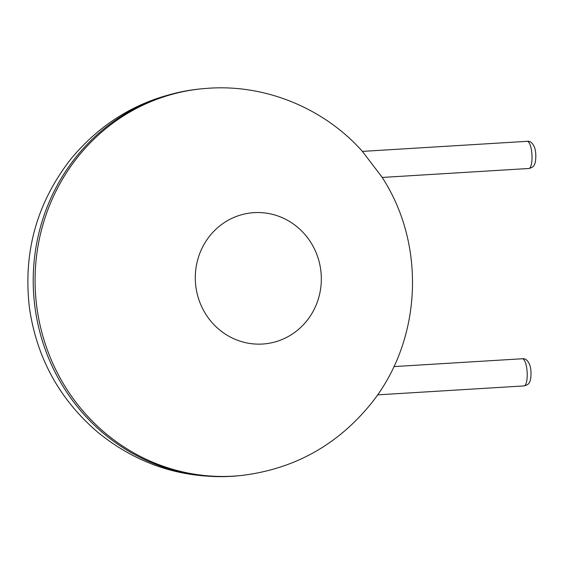 <?xml version="1.0" encoding="UTF-8"?>
<svg xmlns="http://www.w3.org/2000/svg" width="564" height="564" viewBox="0 0 564 564"><rect width="100%" height="100%" fill="white"/><g stroke="black" fill="none" stroke-linecap="round" stroke-linejoin="round"><path stroke-width="0.85" d="M241.11 475.515C293.019 469.326 335.735 446.103 369.265 405.833C421.907 342.63 426.997 245.439 381.708 176.751L362.433 151.42C324.293 108.485 266.222 84.367 209.032 88.21L201.129 88.858A194.361 185.951 84.1 0 0 36.152 301.31A194.361 185.951 84.1 0 0 241.11 475.515L239.249 475.706A194.361 185.951 84.1 0 1 34.291 301.5A194.361 185.951 84.1 0 1 199.268 89.049C147.359 95.231 104.643 118.461 71.113 158.724C36.843 202.596 22.948 252.256 29.427 307.697C36.653 357.738 59.382 399.213 97.607 432.116C138.998 465.786 186.212 480.316 239.249 475.706M254.061 212.642A65.84 62.992 84.1 0 0 205.98 314.515A65.84 62.992 84.1 0 0 314.888 307.859A65.84 62.992 84.1 0 0 254.061 212.642M377.52 394.863L524.019 385.917A13.607 3.955 -93.5 0 0 527.136 372.092A13.607 3.955 -93.5 0 0 522.356 358.753A13.607 3.955 -93.5 0 0 522.306 358.76M382.152 177.448L528.828 168.488A13.607 3.955 -93.5 0 0 531.951 154.663A13.607 3.955 -93.5 0 0 527.171 141.324A13.607 3.955 -93.5 0 0 527.121 141.331M201.129 88.858L199.268 89.049M524.019 385.917C527.326 385.156 529.215 383.746 529.702 381.694C530.646 381.292 532.085 371.154 529.702 364.83C527.805 360.311 525.359 358.288 522.356 358.753L393.905 366.6M528.828 168.488C532.141 167.727 534.03 166.317 534.51 164.272C535.462 163.863 536.9 153.725 534.517 147.401C532.62 142.889 530.174 140.859 527.171 141.324L362.405 151.392"/></g></svg>
